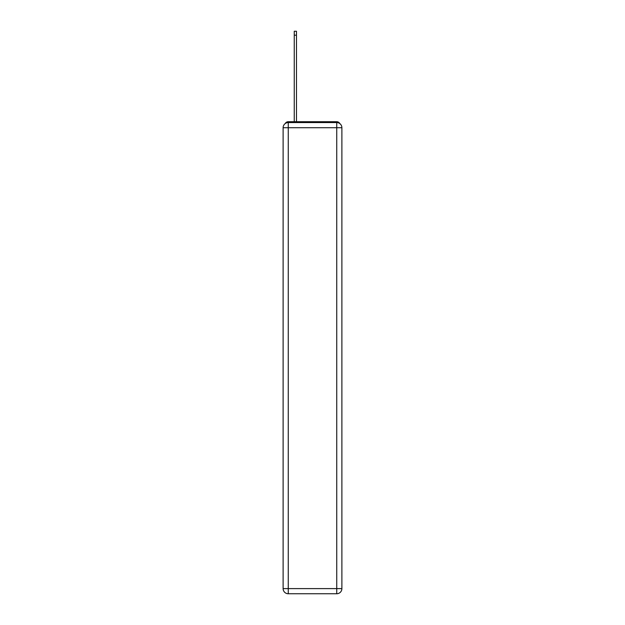 <?xml version="1.0" encoding="UTF-8"?>
<svg xmlns="http://www.w3.org/2000/svg" width="625" height="625" viewBox="0 0 625 625"><rect width="100%" height="100%" fill="white"/><g stroke="black" fill="none" stroke-linecap="round" stroke-linejoin="round"><path stroke-width="0.94" d="M339.789 123.57A3.43 3.43 0 0 0 336.742 121.719L288.258 121.719A3.43 3.43 0 0 0 285.211 123.57M288.258 121.719L294.25 121.719L294.25 31.25L296.477 31.25L296.477 121.719L299.133 121.719M325.867 121.719L336.742 121.719M288.258 122.57L336.742 122.57A5.141 5.141 0 0 1 341.883 127.711L341.883 588.609A5.141 5.141 0 0 1 336.742 593.75L288.258 593.75L288.258 588.609L336.742 588.609L336.742 127.711L288.258 127.711L288.258 588.609L283.117 588.609L283.117 127.711L288.258 127.711L288.258 122.57A5.141 5.141 0 0 0 283.117 127.711A5.141 5.141 0 0 1 288.258 122.57M283.117 588.609A5.141 5.141 0 0 0 288.258 593.75A5.141 5.141 0 0 1 283.117 588.609M336.742 593.75A5.141 5.141 0 0 0 341.883 588.609L336.742 588.609L336.742 593.75M341.883 127.711A5.141 5.141 0 0 0 336.742 122.57L336.742 127.711L341.883 127.711M294.25 35.188L296.477 35.188"/></g></svg>
